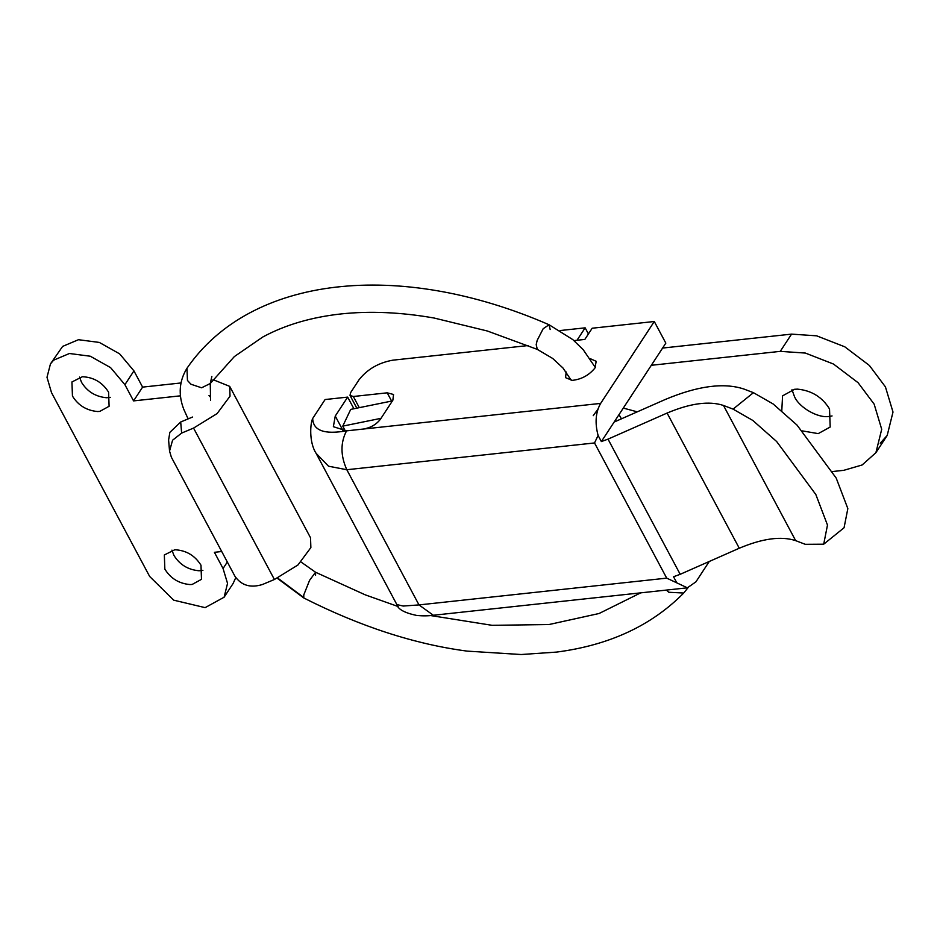 <?xml version="1.0" encoding="UTF-8"?>
<svg xmlns="http://www.w3.org/2000/svg" width="940" height="940" viewBox="0 0 940 940"><rect width="100%" height="100%" fill="white"/><g stroke="black" fill="none" stroke-linecap="round" stroke-linejoin="round"><path stroke-width="1.41" d="M566.186 371.981L565.574 377.669L572.213 380.371C581.449 379.384 589.039 375.248 594.996 367.963L596.195 361.312L590.132 358.61M594.527 442.952L598.098 435.455L601.365 441.565L608.016 439.133L680.196 574.305L673.545 576.749L676.812 582.859L666.707 578.135L594.527 442.952L346.813 469.73L328.518 466.216L316.11 453.339C308.849 442.164 310.271 423.176 312.679 418.547L312.679 418.5C313.302 435.819 336.097 432.494 346.555 430.861L363.498 429.028C370.689 427.771 376.341 424.492 380.441 419.193L392.861 400.228L393.543 394.483L387.21 392.826L391.616 401.075M723.483 405.457L795.663 540.641L805.251 544.307L823.698 544.201L827.482 525.061L815.838 494.534L776.64 441.518L752.787 420.427L733.071 409.123L723.483 405.457C709.113 400.722 690.312 403.26 667.095 413.06L608.016 439.133M601.365 441.565L614.161 422.037L664.909 399.641C697.409 385.929 723.718 382.38 743.846 389.007L753.434 392.673L773.15 403.977L797.002 425.068L836.201 478.072L847.845 508.599L844.061 527.751L823.698 544.201M795.663 540.641C781.293 535.906 762.493 538.444 739.275 548.231L680.196 574.305M614.161 422.037L665.826 343.135L654.287 321.504L592.177 328.224L584.833 339.422L573.976 340.597M316.146 453.409L396.868 604.596L403.225 606.042L418.993 604.914L666.707 578.135M433.328 615.254L418.993 604.914L346.813 469.73C340.468 455.571 340.386 442.611 346.555 430.861L333.359 426.701L335.263 416.056L347.683 397.103L353.91 408.759M676.812 582.859L687.363 587.817L695.929 581.837L709.254 561.486M363.498 429.028L600.648 403.401C595.607 412.249 594.762 422.941 598.098 435.455M528.115 345.556L392.849 360.173C378.514 362.746 367.223 369.303 358.974 379.854L350.514 392.791L350.032 395.446L353.334 396.492L387.21 392.826M600.648 403.401L654.287 321.504M347.683 397.103L325.099 399.535L312.679 418.5M171.95 550.123L173.876 555.305C179.611 564.611 187.976 569.758 198.986 570.768L202.899 570.392M200.984 565.198C194.792 555.411 186.061 550.264 174.793 549.759L164.336 554.976L164.841 569.1C170.575 578.405 178.953 583.552 189.951 584.562L192.148 584.457L201.489 579.322L200.984 565.198M79.559 377.081L81.486 382.274C87.22 391.581 95.586 396.727 106.596 397.738L110.509 397.35M108.594 392.156C102.401 382.38 93.671 377.234 82.403 376.728L71.933 381.946L72.451 396.069C78.185 405.363 86.562 410.522 97.56 411.532L99.758 411.414L109.099 406.28L108.594 392.156M229.689 386.363L230.018 396.187L217.093 413.6L193.558 428.088L181.632 433.082L172.572 440.226L169.541 451.071L171.374 457.228L234.894 576.185C241.322 585.467 250.51 588.229 262.471 584.492L274.409 579.498L297.933 564.999L310.87 547.597L310.529 537.762L229.689 386.363L213.039 379.654M169.541 451.071L168.601 439.99L169.858 432.353L180.692 422.001L192.606 417.019M221.722 551.51L214.402 552.309L223.062 568.524L227.539 583.388L224.108 597.217L233.143 583.423L235.764 577.63M180.527 395.822L133.562 400.898L142.598 387.115L180.938 382.968M210.09 396.821L209.009 395.47M50.454 363.921L62.627 346.402L78.467 339.704L99.335 342.43L119.627 353.851L133.938 370.889L124.903 384.683L110.603 367.634L90.299 356.225L69.431 353.499L53.592 360.196L50.454 363.921L47 377.293L51.5 392.615L149.66 576.467L173.677 600.155L205.132 607.639L224.108 597.217M124.903 384.683L133.562 400.898M133.938 370.889L142.598 387.115M623.291 408.089L637.273 411.838M618.99 414.657L621.446 418.817M781.786 410.792L782.573 395.858L794.547 389.278L797.508 389.137C811.573 390.5 822.241 397.103 829.527 408.947L830.184 427.042L818.223 433.622L802.49 430.92M791.985 389.712L794.523 396.715C799.317 407.713 818.341 418.512 829.303 416.408L832.065 415.95M832.534 471.539L843.791 470.317L862.144 464.971L875.904 452.68L881.708 429.286L874.141 404.13L858.091 382.709L833.486 364.038L805.357 353.064L780.27 351.36L651.314 365.296M662.606 348.059L791.562 334.123L816.649 335.827L844.778 346.801L869.383 365.46L885.433 386.892L893 412.049L887.195 435.443L880.24 443.198M392.65 400.863L350.714 409.405L342.759 426.126L380.994 418.335M576.995 340.268L585.15 327.837L560.181 330.539M585.15 327.837L588.417 333.959M342.759 426.126L345.344 430.966M666.366 590.085L668.786 592.27L683.721 593.034C651.608 625.593 609.214 645.275 556.539 652.09L521.171 654.522L467.204 651.126C414.611 644.206 360.137 626.486 303.796 597.969L277.241 578.253M733.071 409.123L753.434 392.673M667.095 413.06L739.275 548.231M335.263 416.056L343.253 431.025M353.334 396.492L359.291 407.654M180.692 422.001L181.632 433.082M193.558 428.088L274.409 579.498M227.327 562.014L223.062 568.524M780.27 351.36L791.562 334.123M315.57 575.303L315.558 572.249L309.577 580.332L303.773 594.914L303.796 597.969M398.161 606.547L365.272 594.856L315.558 572.249L301.094 562.061M277.676 578.053L303.491 597.323M188.47 418.747L187.554 417.666L188.2 418.864M211.853 376.482L210.266 383.497L201.607 387.797L190.961 384.237L187.459 380.453L186.954 368.292C179.188 380.912 178.13 394.589 183.782 409.323L187.554 417.666M210.56 400.311L210.266 383.497L234.342 356.589L262.754 337.025C285.137 324.911 311.257 317.215 341.138 313.925C369.972 310.858 400.945 312.221 434.057 318.014L487.331 330.998L537.304 349.386L536.199 344.592L537.187 340.362L543.167 328.741L549.066 324.747L550.17 329.517M396.868 604.608C398.008 609.296 404.647 612.915 416.796 615.477C423.082 616.029 428.593 615.959 433.328 615.265M687.363 587.817L433.176 615.277M356.824 408.16L350.032 395.446M875.904 452.68L887.195 435.443M640.692 592.858L599.086 613.503L548.925 624.548L492.02 625.311L430.555 615.547M595.314 367.458L583.199 349.692L572.812 339.61L549.066 324.747C398.595 259.193 250.51 275.679 186.954 368.292M537.304 349.386L552.732 358.481L562.99 368.022L571.273 380.359M593.222 415.68L597.887 409.253L600.026 404.423M683.686 593.07L687.998 587.723"/></g></svg>
